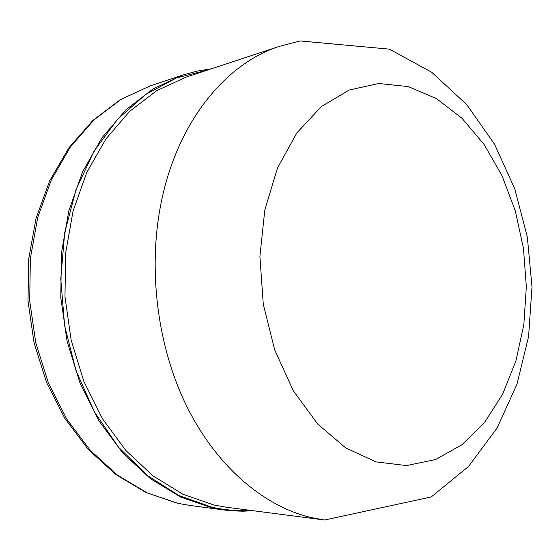 <?xml version="1.0" encoding="UTF-8"?>
<svg xmlns="http://www.w3.org/2000/svg" width="560" height="560" viewBox="0 0 560 560"><rect width="100%" height="100%" fill="white"/><g stroke="black" fill="none" stroke-linecap="round" stroke-linejoin="round"><path stroke-width="0.84" d="M253.323 510.741L242.956 511.196L232.484 510.853L224.049 509.992L211.988 507.843L180.572 497.021L150.409 478.653L122.766 453.019L98.924 420.805L80.045 383.117L67.109 341.439L60.788 297.549L61.39 253.379L68.817 210.868L82.614 171.815L101.983 137.746L125.909 109.823L153.23 88.802L182.749 75.054L196.994 71.141L211.358 68.803M523.831 324.639L515.921 360.892L502.754 393.96L484.61 422.387L461.993 444.71L435.624 459.529L406.532 465.577L376.04 461.888L345.765 447.944L317.527 423.878L293.23 390.593L274.666 349.832L263.256 304.094L259.903 256.424L264.803 210.056L277.473 168.042L296.814 132.951L321.3 106.603L349.195 90.027L378.735 83.482L408.296 86.611L436.457 98.602L462.049 118.328L484.148 144.522L502.068 175.819L515.291 210.854L523.453 248.241L526.337 286.629L523.831 324.639M311.647 517.664C263.991 506.625 216.181 466.382 186.207 405.195C156.429 343.952 147.252 264.908 162.267 197.47C179.396 119.245 227.178 62.839 279.622 46.291L300.174 40.957L389.403 49.14L431.683 72.24L466.788 104.692L494.508 144.158L514.759 188.846L527.331 237.02L532 286.874L528.584 336.539L516.978 384.188L497.042 428.099L468.524 466.466L431.207 496.965L324.604 520.002L311.647 517.664M324.604 520.002L226.639 507.276L214.032 505.036L182.994 494.27L153.216 476.028L125.944 450.604L102.438 418.691L83.86 381.388L71.148 340.158L64.974 296.758L65.639 253.106L73.045 211.12L86.73 172.564L105.917 138.95L129.591 111.419L156.618 90.727L185.808 77.231L279.622 46.291M250.39 510.356C237.776 511.126 225.015 510.09 212.107 507.248L178.927 495.551L147.238 475.412L118.552 447.209L94.367 411.831L76.034 370.699L64.617 325.668L60.774 278.922L64.687 232.792L76.055 189.511L94.108 151.067L117.74 119.035L145.635 94.486L176.365 78.008L208.551 69.734M178.01 503.342L147.042 492.821L117.376 475.055L90.244 450.331L66.885 419.314L48.426 383.068L35.819 343.014L29.701 300.832L30.366 258.363L37.73 217.455L51.338 179.823L70.434 146.923L94.01 119.868L120.946 99.414L150.08 85.939L120.134 99.785L92.652 120.638L68.796 147.959L49.623 180.922L36.022 218.4L28.679 258.986L28 301.028L34.055 342.776L46.571 382.48L64.946 418.516L88.326 449.512L115.675 474.411L145.838 492.471L177.583 503.265L189.917 505.442L178.01 503.342M182.749 75.054L150.08 85.939M224.049 509.992L189.917 505.442"/></g></svg>
